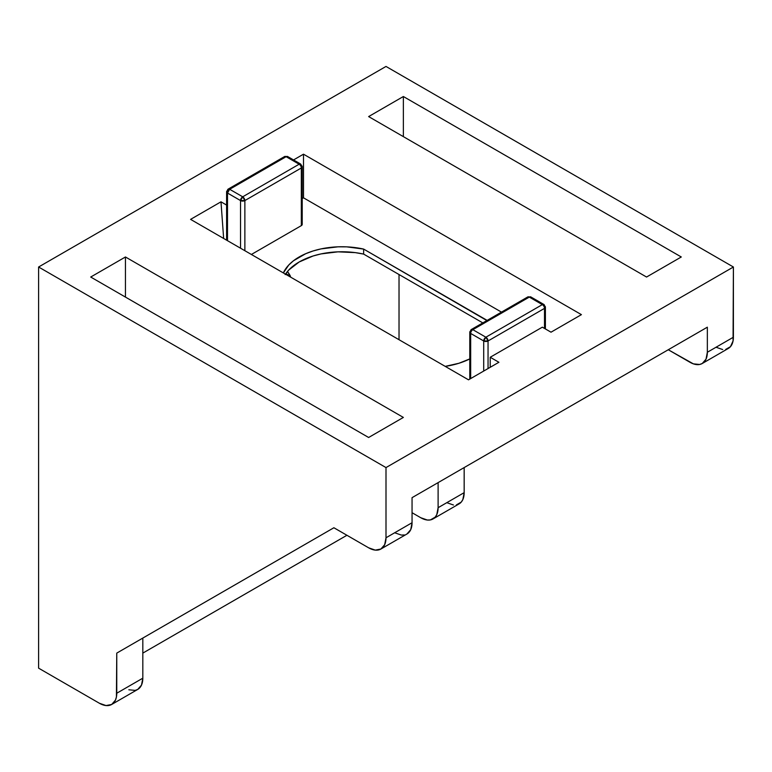 <?xml version="1.0" encoding="UTF-8"?>
<svg xmlns="http://www.w3.org/2000/svg" width="772" height="772" viewBox="0 0 772 772"><rect width="100%" height="100%" fill="white"/><g stroke="black" fill="none" stroke-linecap="round" stroke-linejoin="round"><path stroke-width="1.16" d="M501.482 312.12L303.493 197.815L302.219 198.549L303.493 197.815L303.493 154.188L303.493 197.815L501.482 312.12M301.987 223.706L301.321 225.636L251.382 254.47L301.321 225.636A3.069 1.776 0 0 0 302.219 224.382L302.219 166.723A3.069 1.776 180 0 1 301.321 167.978L301.321 225.636L301.321 167.978A3.069 1.776 -120 0 0 299.15 164.214L242.697 196.812L229.67 189.285L286.123 156.697L299.15 164.214L242.697 196.812A3.069 1.776 60 0 1 244.869 200.566L301.321 167.978A3.069 1.776 0 0 0 302.219 166.723A3.069 1.776 180 0 0 301.321 165.469M285.167 274.61L288.757 270.026L299.15 261.998L313.065 255.995L320.998 253.92L337.991 251.836L355.303 252.627L363.631 254.094L482.809 322.899L363.631 254.094L363.631 249.076A60.486 34.923 180 0 0 283.363 272.931L288.757 265.018L293.457 260.782L305.731 253.689L313.065 250.977L320.998 248.902L337.991 246.828L346.696 246.857L363.631 249.076L486.871 320.554A60.486 34.923 180 0 0 486.534 320.033L486.534 320.747L486.534 320.033L363.631 249.076L363.631 254.094A60.486 34.923 0 0 0 285.466 274.147M469.781 358.922L458.935 363.265L445.212 366.382A60.486 34.923 180 0 0 469.781 358.922M498.905 362.28L468.507 379.824L498.905 362.28L490.22 357.262L542.33 327.174L551.015 332.192L581.413 314.638L551.015 332.192L542.33 327.174L490.22 357.262L498.905 362.28M190.588 219.373L220.985 201.82L223.648 238.461L220.985 201.82L190.588 219.373L468.507 379.824L190.588 219.373M293.534 159.939L303.493 154.188L293.534 159.939M286.123 273.77L285.958 273.442A60.486 34.923 120 0 1 286.123 273.77L290.465 276.279L286.123 273.77L286.123 274.533L286.123 273.77M287.435 271.522A60.486 34.923 -60 0 1 290.465 276.279L287.435 271.522M116.765 653.112L142.82 638.068L142.82 678.183L116.765 693.227L116.765 653.112L333.89 527.749L116.765 653.112L116.427 696.942L115.443 700.136L111.679 704.469L106.044 705.56L99.395 703.253L38.6 668.156L99.395 703.253A24.569 14.185 60 0 0 111.679 704.469A24.569 14.185 60 0 0 116.765 693.227L142.82 678.183L142.82 638.068L333.89 527.749L368.63 547.802L333.89 527.749L116.765 653.112M702.259 363.496A24.569 14.185 60 0 1 689.975 362.28L668.262 349.745L693.362 363.853L699.625 364.471L702.259 363.496A24.569 14.185 60 0 0 707.345 352.254L706.023 359.163L702.259 363.496L728.314 348.452A24.569 14.185 -120 0 0 733.4 337.21L707.345 352.254L707.345 327.183L412.055 497.66L412.055 522.731A24.569 14.185 -120 0 1 406.969 533.983L410.733 529.65L412.055 522.731L386 537.775L386 467.581L38.6 267.006L38.6 668.156L38.6 267.006L386 66.44L733.4 267.006L386 467.581L38.6 267.006L386 66.44L733.4 267.006L733.4 337.21L707.345 352.254L707.345 327.183L412.055 497.66L412.055 522.731L386 537.775L386 467.581L733.4 267.006L733.062 340.925L730.476 346.657L725.68 349.427M226.601 205.062L220.985 201.82L226.601 205.062M581.413 314.638L303.493 154.188L581.413 314.638M368.63 116.582L646.55 277.032L681.29 256.98L403.37 96.519L368.63 116.582L403.37 96.519L681.29 256.98L646.55 277.032L368.63 116.582M90.71 277.032L368.63 437.492L403.37 417.43L125.45 256.98L90.71 277.032L125.45 256.98L403.37 417.43L368.63 437.492L90.71 277.032M142.82 653.112L346.917 535.276L142.82 653.112M412.055 512.714L420.74 517.722L412.055 512.714M433.024 518.938L459.079 503.894A24.569 14.185 -120 0 0 464.165 492.652L464.165 467.581L464.165 492.652L438.11 507.696L438.11 482.616L438.11 507.696L436.788 514.606L435.186 517.153L430.39 519.913L427.389 520.038L420.74 517.722A24.569 14.185 60 0 0 433.024 518.938A24.569 14.185 60 0 0 438.11 507.696L464.165 492.652L462.843 499.561L461.241 502.109L456.445 504.869M386 537.775L384.678 544.685L380.914 549.017L375.279 550.118L368.63 547.802A24.569 14.185 60 0 0 380.914 549.027A24.569 14.185 60 0 0 386 537.775M453.444 504.994L446.795 502.678M722.679 349.542L716.03 347.236M394.685 532.767L401.334 535.073L404.335 534.957M128.837 689.782L135.1 690.4L137.734 689.425L141.498 685.092L142.82 678.183A24.569 14.185 -120 0 1 137.734 689.425L111.679 704.469M399.027 339.709L399.027 274.533L399.027 339.709M125.45 297.095L125.45 256.98L125.45 297.095M403.37 136.634L403.37 96.519L403.37 136.634M490.22 367.289L490.22 357.262L490.22 367.289M227.499 240.681L227.499 193.048L240.526 200.566L240.526 248.208L240.526 200.566L244.869 200.566L301.321 167.978A3.069 1.776 60 0 0 299.15 164.214A3.069 1.776 -60 0 1 300.684 164.06A3.069 1.776 120 0 0 299.15 164.214L286.123 156.697A3.069 1.776 -60 0 1 287.657 156.542A3.069 1.776 120 0 0 286.123 156.697A3.069 1.776 -120 0 0 284.588 156.542A3.069 1.776 60 0 1 286.123 156.697L229.67 189.285A3.069 1.776 120 0 0 227.499 193.048L240.526 200.566A3.069 1.776 -60 0 1 242.697 196.812L240.526 200.566A3.069 1.776 180 0 0 244.869 200.566L242.697 196.812L229.67 189.285L228.136 189.13A3.069 1.776 60 0 1 229.67 189.285L227.499 193.048A3.069 1.776 180 0 1 226.601 191.794A3.069 1.776 180 0 1 227.499 190.539A3.069 1.776 60 0 1 228.136 189.13L226.601 191.794L227.499 193.048L227.499 240.681M244.869 250.707L244.869 200.566L244.869 250.707M488.049 368.543L488.049 340.963L544.501 308.375L544.501 328.428L544.501 308.375A3.069 1.776 0 0 0 545.399 307.121A3.069 1.776 180 0 1 544.501 308.375A3.069 1.776 -120 0 0 542.33 304.612L529.303 297.095L472.85 329.683L485.877 337.21L542.33 304.612A3.069 1.776 60 0 1 544.501 308.375L488.049 340.963A3.069 1.776 180 0 1 483.706 340.963L483.706 371.052L483.706 340.963L488.049 340.963L485.877 337.21A3.069 1.776 60 0 1 488.049 340.963L488.049 368.543M470.679 378.57L470.679 333.446L483.706 340.963A3.069 1.776 -60 0 1 485.877 337.21L483.706 340.963L470.679 333.446A3.069 1.776 -60 0 1 472.85 329.683L529.303 297.095L542.33 304.612A3.069 1.776 -60 0 1 543.864 304.457A3.069 1.776 120 0 0 542.33 304.612L485.877 337.21L472.85 329.683A3.069 1.776 120 0 0 470.679 333.446A3.069 1.776 180 0 1 469.781 332.192A3.069 1.776 0 0 0 470.679 333.446L470.679 378.57M228.136 189.13L284.588 156.542L287.657 156.542L300.684 164.06L302.219 166.723M469.781 379.091L469.781 332.192A3.069 1.776 180 0 1 470.679 330.937A3.069 1.776 60 0 1 471.316 329.528L527.768 296.94A3.069 1.776 60 0 1 529.303 297.095A3.069 1.776 -120 0 0 527.768 296.94L530.837 296.94A3.069 1.776 120 0 0 529.303 297.095A3.069 1.776 -60 0 1 530.837 296.94L543.864 304.457A3.069 1.776 -60 0 1 544.501 305.866A3.069 1.776 180 0 1 545.399 307.121L545.399 328.949M471.316 329.528A3.069 1.776 60 0 1 472.85 329.683A3.069 1.776 -120 0 0 471.316 329.528L469.781 332.192M406.969 533.983L380.914 549.027M226.601 191.794L226.601 240.16M543.864 304.457L545.399 307.121"/></g></svg>
